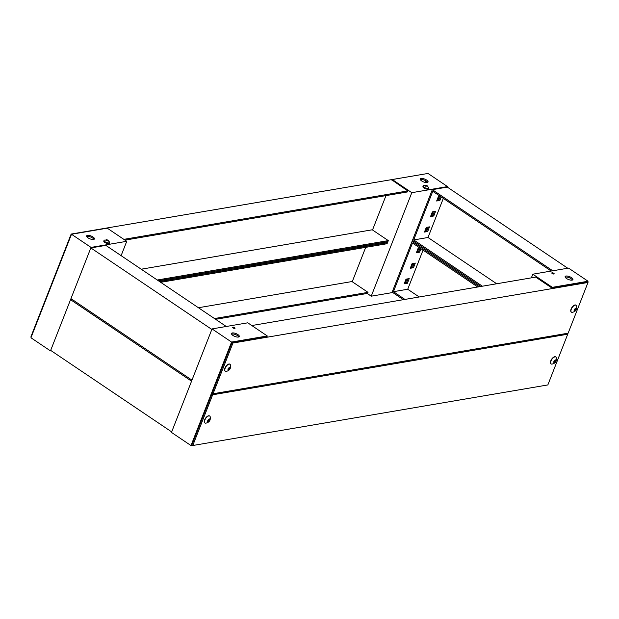 <?xml version="1.0" encoding="UTF-8"?>
<svg xmlns="http://www.w3.org/2000/svg" width="619" height="619" viewBox="0 0 619 619"><rect width="100%" height="100%" fill="white"/><g stroke="black" fill="none" stroke-linecap="round" stroke-linejoin="round"><path stroke-width="0.93" d="M51.338 285.738L50.874 285.816L30.996 336.535L31.337 336.759M214.476 318.545L368.019 292.354L367.616 293.391L215.621 319.319M159.563 281.56L387.486 242.671L386.349 241.905M351.971 281.544L198.428 307.736L351.971 281.544L368.019 292.354M160.708 282.326L387.084 243.708L387.486 242.671M51.245 350.772L50.472 350.903L91.032 247.407L126.748 241.309L121.123 255.662M91.032 247.407L71.51 234.261L30.95 337.757L50.472 350.903M71.51 234.261L107.234 228.163L126.748 241.309M87.496 235.375A4.178 1.532 -158.6 0 1 92.123 236.458A4.178 1.532 -158.6 0 1 94.421 238.949A4.178 1.532 -158.6 0 1 89.972 238.849A4.178 1.532 -158.6 0 1 86.637 235.893A4.178 1.532 -158.6 0 1 87.496 235.375M88.517 236.435L86.815 236.729M93.956 239.36A4.178 1.532 21.4 0 0 91.024 237.17A4.178 1.532 21.4 0 0 87.086 236.412A4.178 1.532 21.4 0 0 86.699 236.52M104.069 240.35L103.806 241.023A2.987 1.091 21.4 0 0 106.189 243.135A2.987 1.091 21.4 0 0 109.37 243.205L109.633 242.532A2.987 1.091 -158.6 0 1 106.453 242.462A2.987 1.091 -158.6 0 1 104.069 240.35A2.987 1.091 -158.6 0 1 104.309 240.102L107.876 240.102A1.439 0.526 -158.6 0 1 107.899 240.118A1.439 0.526 -158.6 0 1 108.325 240.404L107.814 240.311L108.464 241.054A1.439 0.526 -158.6 0 1 108.101 241.124L107.389 240.389L106.638 240.69A1.439 0.526 -158.6 0 1 106.197 240.396L106.878 240.04L106.05 239.739A1.439 0.526 -158.6 0 1 106.422 239.677L107.876 240.102L107.621 240.582M107.899 240.118L109.625 242.184A2.987 1.091 -158.6 0 1 109.633 242.532M107.141 240.466L107.876 240.102M106.816 240.605L106.878 240.04M426.514 173.699L71.154 234.067L51.276 284.786L51.617 285.011M157.272 280.012L388.299 240.605L387.896 241.642L158.418 280.786M123.854 239.36L407.766 190.923L392.082 180.052M372.251 229.796L141.225 269.203L372.251 229.796L388.299 240.605M124.992 240.133L407.364 191.96L407.766 190.923M419.643 247.848L418.181 248.103L416.355 252.761L419.566 252.212L418.699 251.624L416.657 251.972L418.699 251.624L420.069 248.134L418.699 251.624L416.966 251.19M427.683 231.514L429.501 226.856L426.29 227.405L424.464 232.063L427.683 231.514L426.808 230.926L428.333 227.057L426.808 230.926L424.773 231.274L426.808 230.926L425.083 230.492M439.923 196.099L438.461 196.355L436.635 201.013L439.846 200.463L438.979 199.875L440.349 196.385L438.979 199.875L436.937 200.223L438.979 199.875L437.246 199.442M433.764 215.985L435.59 211.327L432.371 211.876L430.545 216.534L433.764 215.985L432.898 215.404L430.855 215.752L432.898 215.404L434.414 211.528L432.898 215.404L431.164 214.963M407.403 283.262L409.221 278.604L406.01 279.154L404.184 283.812L407.403 283.262L406.528 282.674L404.493 283.022L406.528 282.674L408.053 278.805L406.528 282.674L404.803 282.241M413.484 267.733L415.31 263.075L412.092 263.624L410.265 268.282L413.484 267.733L412.618 267.153L414.134 263.276L412.618 267.153L410.575 267.501L412.618 267.153L410.884 266.712M392.732 292.516L371.238 296.184L411.797 192.687L447.522 186.59L447.32 187.108L432.317 189.669L552.752 270.789M419.04 247.956L417.833 251.043M427.156 227.258L425.942 230.345M439.32 196.208L438.113 199.295M433.238 211.729L432.031 214.816M406.876 279.007L405.662 282.094M412.958 263.477L411.751 266.565M411.797 192.687L392.284 179.541L428 173.444L447.522 186.59M427.195 182.551A4.178 1.532 -158.6 0 1 422.576 181.468A4.178 1.532 -158.6 0 1 420.27 178.984A4.178 1.532 -158.6 0 1 424.719 179.077A4.178 1.532 -158.6 0 1 428.054 182.032A4.178 1.532 -158.6 0 1 427.195 182.551M392.284 179.541L391.982 180.291M385.985 195.604L372.514 229.974M365.705 247.352L352.234 281.722M367.199 293.46L371.238 296.184M425.586 180.709L424.936 182.357M427.59 182.443A4.178 1.532 21.4 0 0 424.317 180.114A4.178 1.532 21.4 0 0 420.332 179.603M423.195 185.909L422.932 186.582A2.987 1.091 21.4 0 0 425.315 188.694A2.987 1.091 21.4 0 0 428.495 188.764L428.758 188.091A2.987 1.091 -158.6 0 1 425.578 188.021A2.987 1.091 -158.6 0 1 423.195 185.909A2.987 1.091 -158.6 0 1 423.442 185.661L427.002 185.661A1.439 0.526 -158.6 0 1 427.025 185.677A1.439 0.526 -158.6 0 1 427.45 185.963L426.94 185.87L427.597 186.613A1.439 0.526 -158.6 0 1 427.226 186.683L426.522 185.948L425.771 186.249A1.439 0.526 -158.6 0 1 425.323 185.955L426.011 185.599L425.183 185.298A1.439 0.526 -158.6 0 1 425.547 185.236L427.009 185.661L426.746 186.141M427.025 185.677L428.75 187.743A2.987 1.091 -158.6 0 1 428.758 188.091M426.267 186.025L427.009 185.661M425.942 186.164L426.011 185.599M50.673 350.385L70.543 299.673L191.557 381.18L171.68 431.892L50.673 350.385M72.098 299.41L70.543 299.673M70.953 298.637L90.823 247.925L211.837 329.432L191.96 380.143L70.953 298.637M226.268 326.484L105.826 245.364L90.823 247.925M413.585 241.155L412.037 241.418L479.315 286.729M403.379 299.681L392.16 292.129L412.037 241.418M404.927 299.418L393.436 291.681L412.494 243.035L477.76 286.992M419.566 252.212L420.935 248.722M423.048 250.138L407.72 289.243L393.436 291.681M407.72 289.243L419.218 296.981M567.755 268.228L447.32 187.108M480.862 286.465L412.44 240.381L432.317 189.669M482.41 286.202L413.716 239.932L432.774 191.286L551.204 271.052M439.846 200.463L441.215 196.974M443.328 198.389L428 237.495L413.716 239.932M428 237.495L496.701 283.765M232.937 343.042L588.004 282.465L568.126 333.184L213.06 393.754L232.937 343.042L232.071 342.454L212.193 393.166L213.06 393.754M251.801 325.54L535.721 277.111L551.769 287.92L587.129 281.885L588.004 282.465M267.168 336.249L232.071 342.454M231.56 342.059L267.276 335.962L247.762 322.816L212.038 328.913L171.478 432.41L191 445.556L231.56 342.059L212.038 328.913M232.365 332.952A4.178 1.532 -158.6 0 1 236.984 334.036A4.178 1.532 -158.6 0 1 239.29 336.519A4.178 1.532 -158.6 0 1 234.841 336.427A4.178 1.532 -158.6 0 1 231.506 333.471A4.178 1.532 -158.6 0 1 232.365 332.952M232.922 327.211A1.269 0.464 -158.6 0 1 234.33 327.536A1.269 0.464 -158.6 0 1 235.027 328.294A1.269 0.464 -158.6 0 1 233.673 328.263A1.269 0.464 -158.6 0 1 232.667 327.366A1.269 0.464 -158.6 0 1 232.922 327.211M267.276 335.962L267.075 336.481M212.657 394.79L567.724 334.214L547.846 384.933L192.78 445.502L212.657 394.79L211.791 394.202L246.795 388.229M192.486 445.301L191 445.556M238.826 336.937A4.178 1.532 21.4 0 0 235.893 334.747A4.178 1.532 21.4 0 0 231.955 333.989A4.178 1.532 21.4 0 0 231.568 334.09M204.959 422.916A4.178 2.019 -56 0 1 204.85 422.854A4.178 2.019 -56 0 1 205.508 418.251A4.178 2.019 -56 0 1 209.524 415.914A4.178 2.019 -56 0 1 209.624 415.991M205.841 423.172A4.178 2.019 -56 0 1 205.067 422.994A4.178 2.019 -56 0 1 205.725 418.398A4.178 2.019 -56 0 1 209.74 416.061A4.178 2.019 -56 0 1 210.189 416.719C210.762 420.231 209.315 422.382 205.841 423.172M207.721 420.649C212.108 414.993 207.984 425.508 207.721 420.649M209.841 419.844L209.423 419.024L208.68 419.682L209.47 420.788L209.841 419.844L209.044 419.311M209.47 420.788L209.168 421.199L208.046 420.657M208.116 421.547L209.168 421.199M208.425 421.763L207.674 421.431L208.68 419.682M208.603 420.2L208.301 420.618M225.239 371.168A4.178 2.019 -56 0 1 225.13 371.106A4.178 2.019 -56 0 1 225.788 366.502A4.178 2.019 -56 0 1 229.804 364.165A4.178 2.019 -56 0 1 229.904 364.243M226.121 371.423A4.178 2.019 -56 0 1 225.347 371.245A4.178 2.019 -56 0 1 226.005 366.649A4.178 2.019 -56 0 1 230.02 364.312A4.178 2.019 -56 0 1 230.469 364.97C231.042 368.483 229.595 370.634 226.121 371.423M228.001 368.901C232.388 363.245 228.264 373.76 228.001 368.901M230.121 368.096L229.703 367.276L228.96 367.934L229.75 369.04L230.121 368.096L229.324 367.562M229.75 369.04L229.448 369.45L228.326 368.909L229.448 369.45M228.396 369.798L229.177 369.497M228.705 370.015L227.954 369.682L228.96 367.934M228.883 368.452L228.581 368.87M531.21 339.475L566.849 333.633L567.724 334.214M211.791 394.202L191.913 444.914L192.78 445.502M552.125 287.858L552.326 287.34L588.05 281.243L568.528 268.097L532.812 274.194L531.381 277.846M588.05 281.243L587.663 282.241M567.662 333.262L567.383 333.989M552.326 287.34L532.812 274.194M572.064 280.128A4.178 1.532 -158.6 0 1 567.437 279.045A4.178 1.532 -158.6 0 1 565.139 276.554A4.178 1.532 -158.6 0 1 569.588 276.654A4.178 1.532 -158.6 0 1 572.923 279.61A4.178 1.532 -158.6 0 1 572.064 280.128M553.897 274.008A1.269 0.464 -158.6 0 1 552.488 273.683A1.269 0.464 -158.6 0 1 551.792 272.925A1.269 0.464 -158.6 0 1 553.146 272.956A1.269 0.464 -158.6 0 1 554.152 273.853A1.269 0.464 -158.6 0 1 553.897 274.008M572.451 280.02A4.178 1.532 21.4 0 0 569.186 277.691A4.178 1.532 21.4 0 0 565.201 277.18M551.096 363.871A4.178 2.019 -56 0 1 550.98 363.802A4.178 2.019 -56 0 1 551.645 359.206A4.178 2.019 -56 0 1 555.653 356.869A4.178 2.019 -56 0 1 555.761 356.946M551.978 364.119A4.178 2.019 -56 0 1 551.196 363.949A4.178 2.019 -56 0 1 551.862 359.353A4.178 2.019 -56 0 1 555.87 357.016A4.178 2.019 -56 0 1 556.326 357.666C556.899 361.179 555.452 363.33 551.978 364.119M553.85 361.597C558.245 355.94 554.121 366.463 553.85 361.597M555.97 360.8L555.56 359.972L554.74 361.156L555.607 361.736L555.97 360.8L555.181 360.266M555.607 361.736L555.297 362.154L554.183 361.612M554.245 362.502L555.297 362.154M554.562 362.711L553.812 362.386L554.817 360.637M554.74 361.156L554.431 361.566M571.376 312.123A4.178 2.019 -56 0 1 571.26 312.053A4.178 2.019 -56 0 1 571.925 307.457A4.178 2.019 -56 0 1 575.933 305.121A4.178 2.019 -56 0 1 576.041 305.198M572.258 312.371A4.178 2.019 -56 0 1 571.476 312.2A4.178 2.019 -56 0 1 572.142 307.604A4.178 2.019 -56 0 1 576.15 305.268A4.178 2.019 -56 0 1 576.606 305.918C577.179 309.43 575.732 311.581 572.258 312.371M574.13 309.848C578.525 304.192 574.401 314.715 574.13 309.848M576.25 309.051L575.84 308.223L575.02 309.407L575.887 309.987L576.25 309.051L575.461 308.517M575.887 309.987L575.577 310.405L574.463 309.864M574.525 310.753L575.577 310.405M574.842 310.962L574.092 310.637L575.097 308.889M575.02 309.407L574.711 309.817M208.603 419.883L209.47 420.471M209.57 420.208L208.75 419.659M208.038 420.672L208.897 421.245M207.899 420.866L208.688 421.4M228.883 368.135L229.75 368.723M229.85 368.46L229.03 367.91M228.179 369.117L228.968 369.651M554.732 360.838L555.607 361.419M555.707 361.163L554.879 360.606M554.175 361.62L555.026 362.2M554.028 361.821L554.825 362.355M575.012 309.09L575.887 309.67M575.987 309.415L575.159 308.858M574.455 309.871L575.306 310.452M574.308 310.073L575.105 310.606M209.098 419.249L209.501 419.52M575.508 308.448L575.918 308.726"/></g></svg>
